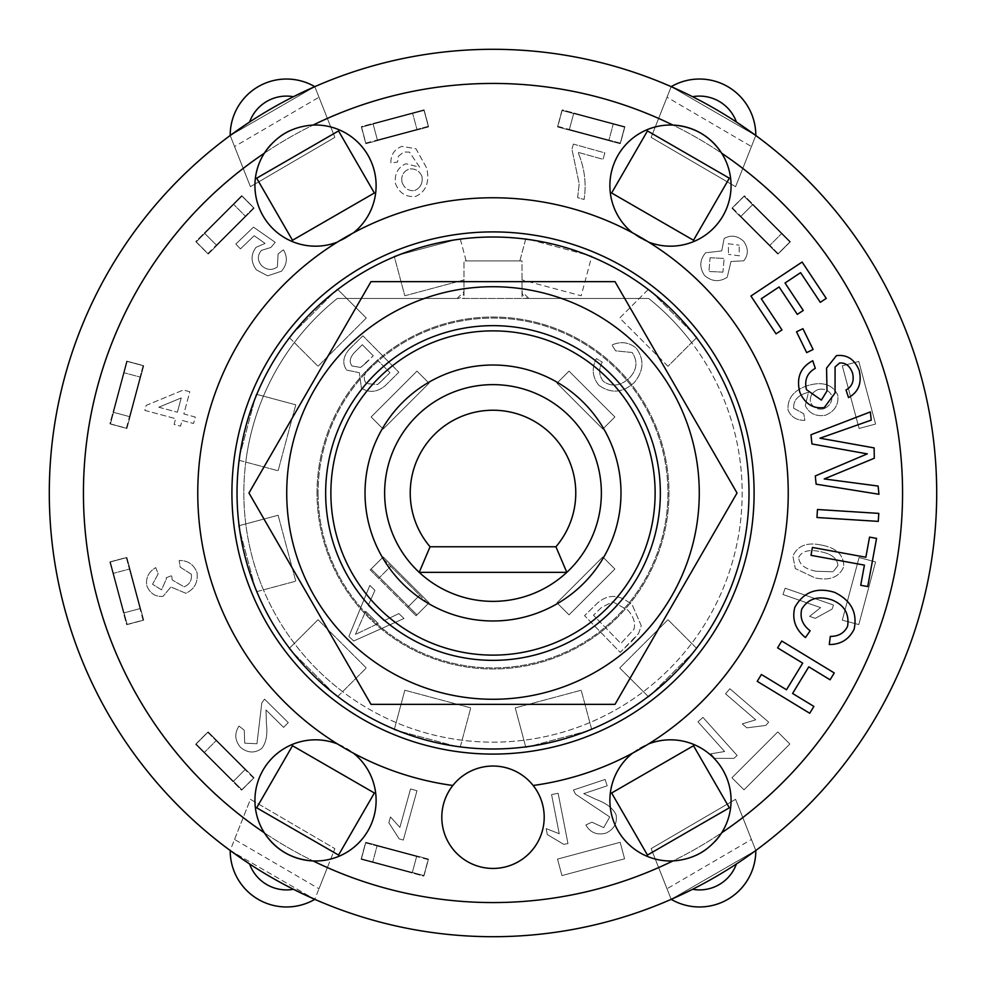 <?xml version="1.0" encoding="UTF-8"?>
<svg xmlns="http://www.w3.org/2000/svg" width="986" height="986" viewBox="0 0 986 986"><rect width="100%" height="100%" fill="white"/><g stroke="black" fill="none" stroke-linecap="round" stroke-linejoin="round"><path stroke-width="0.74" stroke-dasharray="4.93 3.7" d="M419.198 572.348A108.361 108.361 0 0 1 415.451 417.312A108.361 108.361 0 0 1 570.549 417.312A108.361 108.361 0 0 1 566.802 572.348L419.198 572.348A108.361 108.361 0 0 0 566.802 572.348M525.698 746.883L515.247 707.886L581.185 690.225L591.625 729.221M394.375 729.221L404.815 690.225L470.753 707.886L462.089 740.227A249.15 249.15 0 0 0 643.39 691.654L619.713 667.978L667.978 619.713L696.523 648.258M648.258 696.523L643.39 691.654A249.15 249.15 0 0 0 691.654 342.61L667.978 366.287L619.713 318.022L648.258 289.477M696.523 337.742L691.654 342.61A249.15 249.15 0 0 0 648.665 298.45L457.159 298.45A6.828 6.828 0 0 0 463.987 291.634L463.987 279.925L463.987 298.45L522.013 298.45L522.013 260.908L463.987 260.908L522.013 260.908L522.013 298.45L463.987 298.45L463.987 260.908L463.987 291.634L457.159 298.45L337.335 298.45A249.15 249.15 0 0 0 294.346 342.61L289.477 337.742M337.742 289.477L366.287 318.022L318.022 366.287L294.346 342.61A249.15 249.15 0 0 0 245.773 462.089L239.117 460.302M457.159 298.45L337.335 298.45A249.15 249.15 0 0 0 310.442 662.567A249.15 249.15 0 0 0 675.558 662.567A249.15 249.15 0 0 0 648.665 298.45L528.841 298.45A6.828 6.828 0 0 1 522.013 291.634L528.841 298.45M256.779 394.375L295.775 404.815L278.114 470.753L245.773 462.089A249.15 249.15 0 0 0 263.435 589.85L256.779 591.625M239.117 525.698L278.114 515.247L295.775 581.185L263.435 589.85A249.15 249.15 0 0 0 342.61 691.654L337.742 696.523M289.477 648.258L318.022 619.713L366.287 667.978L342.61 691.654A249.15 249.15 0 0 0 462.089 740.227L460.302 746.883M460.302 239.117L466.144 260.908L519.856 260.908L525.846 238.55L591.785 256.212L581.185 295.775L522.013 279.925L581.185 295.775L591.625 256.779M466.144 260.908L460.154 238.55L394.215 256.212L404.815 295.775L463.987 279.925L404.815 295.775L394.375 256.779M519.856 260.908L525.698 239.117M754.105 493A261.105 261.105 0 0 1 362.454 719.114A261.105 261.105 0 0 1 362.454 266.886A261.105 261.105 0 0 1 754.105 493M333.995 693.614L292.386 652.005M254.992 587.237L239.771 530.394M239.771 455.606L254.992 398.763M292.386 333.995L333.995 292.386M398.763 254.992L455.606 239.771M530.394 239.771L587.237 254.992M652.005 292.386L693.614 333.995M693.614 652.005L652.005 693.614M587.237 731.008L530.394 746.229M455.606 746.229L398.763 731.008M699.271 493A206.271 206.271 0 0 1 389.864 671.639A206.271 206.271 0 0 1 389.864 314.361A206.271 206.271 0 0 1 699.271 493M237.022 493A255.978 255.978 0 0 0 620.995 714.69A255.978 255.978 0 0 0 620.995 271.31A255.978 255.978 0 0 0 237.022 493M493 330.877A162.123 162.123 0 0 0 330.877 493A162.123 162.123 0 0 0 493 655.123A162.123 162.123 0 0 0 655.123 493A162.123 162.123 0 0 0 493 330.877M615.017 704.337L737.035 493L615.017 281.663L370.982 281.663L248.965 493L370.982 704.337L615.017 704.337M416.08 615.769L428.146 603.703L419.703 595.261L407.637 607.327L378.673 578.363L390.739 566.297L419.703 595.261L407.637 607.327L416.08 615.769L428.146 603.703L416.979 614.882L371.118 569.021L382.297 557.854L370.231 569.92L416.08 615.769M370.231 569.92L378.673 578.363L390.739 566.297L382.297 557.854L370.231 569.92M382.297 557.854L428.146 603.703L429.046 602.816L416.979 614.882L371.118 569.021L382.297 557.854M423.733 876.11L428.146 859.619L365.51 842.845L361.098 859.324L423.733 876.11L428.146 859.619L416.61 856.538L412.197 873.017L372.634 862.417L377.046 845.926L416.61 856.538L412.197 873.017L423.733 876.11M361.098 859.324L372.634 862.417L377.046 845.926L365.51 842.845L361.098 859.324M423.894 875.531L361.418 858.794L365.831 842.303L428.479 859.089L365.831 842.303L361.418 858.794L424.054 875.58L428.479 859.089L423.894 875.531M241.459 790.143L253.525 778.077L207.676 732.228L195.61 744.294L241.459 790.143L253.525 778.077L245.083 769.635L233.016 781.701L204.053 752.737L216.119 740.671L245.083 769.635L233.016 781.701L241.459 790.143M195.61 744.294L204.053 752.737L216.119 740.671L207.676 732.228L195.61 744.294M241.878 789.724L196.152 743.999L208.219 731.932L254.068 777.781L208.219 731.932L196.152 743.999L242.001 789.848L254.068 777.781L241.878 789.724M126.59 624.569L143.069 620.157L126.282 557.509L109.803 561.934L126.59 624.569L143.069 620.157L139.975 608.608L123.496 613.033L112.897 573.47L129.376 569.058L139.975 608.608L123.496 613.033L126.59 624.569M109.803 561.934L112.897 573.47L129.376 569.058L126.282 557.509L109.803 561.934M127.157 624.409L110.42 561.946L126.911 557.521L143.697 620.169L126.911 557.521L110.42 561.946L127.206 624.582L143.697 620.169L127.157 624.409M109.89 423.733L126.381 428.146L143.155 365.51L126.676 361.098L109.89 423.733L126.381 428.146L129.462 416.61L112.983 412.197L123.583 372.634L140.074 377.046L129.462 416.61L112.983 412.197L109.89 423.733M126.676 361.098L123.583 372.634L140.074 377.046L143.155 365.51L126.676 361.098M110.469 423.894L127.206 361.418L143.697 365.831L126.911 428.479L143.697 365.831L127.206 361.418L110.42 424.054L126.911 428.479L110.469 423.894M195.857 241.459L207.923 253.525L253.772 207.676L241.706 195.61L195.857 241.459L207.923 253.525L216.365 245.083L204.299 233.016L233.263 204.053L245.329 216.119L216.365 245.083L204.299 233.016L195.857 241.459M241.706 195.61L233.263 204.053L245.329 216.119L253.772 207.676L241.706 195.61M196.276 241.878L242.001 196.152L254.068 208.219L208.219 254.068L254.068 208.219L242.001 196.152L196.152 242.001L208.219 254.068L196.276 241.878M361.431 126.59L365.843 143.069L428.491 126.282L424.066 109.803L361.431 126.59L365.843 143.069L377.391 139.975L372.967 123.496L412.53 112.897L416.942 129.376L377.391 139.975L372.967 123.496L361.431 126.59M424.066 109.803L412.53 112.897L416.942 129.376L428.491 126.282L424.066 109.803M361.591 127.157L424.054 110.42L428.479 126.911L365.831 143.697L428.479 126.911L424.054 110.42L361.418 127.206L365.831 143.697L361.591 127.157M562.266 109.89L557.854 126.381L620.49 143.155L624.902 126.676L562.266 109.89L557.854 126.381L569.39 129.462L573.803 112.983L613.366 123.583L608.954 140.074L569.39 129.462L573.803 112.983L562.266 109.89M624.902 126.676L613.366 123.583L608.954 140.074L620.49 143.155L624.902 126.676M562.106 110.469L624.582 127.206L620.169 143.697L557.521 126.911L620.169 143.697L624.582 127.206L561.946 110.42L557.521 126.911L562.106 110.469M744.541 195.857L732.475 207.923L778.324 253.772L790.39 241.706L744.541 195.857L732.475 207.923L740.917 216.365L752.984 204.299L781.947 233.263L769.881 245.329L740.917 216.365L752.984 204.299L744.541 195.857M790.39 241.706L781.947 233.263L769.881 245.329L778.324 253.772L790.39 241.706M744.122 196.276L789.848 242.001L777.781 254.068L731.932 208.219L777.781 254.068L789.848 242.001L743.999 196.152L731.932 208.219L744.122 196.276M381.015 381.52L389.951 372.708L377.613 384.54L366.262 383.566C362.922 378.747 363.896 373.608 369.183 368.172L377.428 360.026L389.951 372.708L377.428 360.026L369.183 368.172C363.896 373.608 362.922 378.747 366.262 383.566L377.613 384.54L381.015 381.52M365.547 363.427L373.263 355.81L360.63 367.445L352.039 365.991C348.834 361.899 349.882 357.154 355.194 351.755L362.318 344.718L373.263 355.81L362.318 344.718L355.194 351.755C349.882 357.154 348.834 361.899 352.039 365.991L360.63 367.445L365.547 363.427M349.438 349.093C343.005 356.575 342.093 363.563 346.678 370.07L359.323 372.696L361.431 388.176C369.294 393.106 377.244 392.268 385.267 385.662L398.862 372.24L362.897 335.807L349.438 349.093C343.005 356.575 342.093 363.563 346.678 370.07L359.323 372.696L361.431 388.176C369.294 393.106 377.244 392.268 385.267 385.662L398.862 372.24L362.897 335.807L349.438 349.093M722.935 272.124L708.934 271.495L722.935 272.124L724.143 258.455L722.935 272.124M710.08 257.74L724.143 258.455L710.08 257.74L708.934 271.495L710.08 257.74M739.327 255.818L728.469 254.376L739.327 255.818L739.13 245.157L739.327 255.818M728.346 243.739L739.13 245.157L728.346 243.739L728.469 254.376L728.346 243.739M743.654 241.311C737.343 235.555 730.836 234.643 724.106 238.575L721.74 250.912L705.619 252.773C699.641 259.86 699.259 267.416 704.497 275.439C711.769 281.713 719.349 282.304 727.237 277.226L730.983 261.487L743.764 260.809C748.534 254.745 748.497 248.25 743.654 241.311C737.343 235.555 730.836 234.643 724.106 238.575L721.74 250.912L705.619 252.773C699.641 259.86 699.259 267.416 704.497 275.439C711.769 281.713 719.349 282.304 727.237 277.226L730.983 261.487L743.764 260.809C748.534 254.745 748.497 248.25 743.654 241.311M818.306 389.495C824.69 388.262 829.189 390.357 831.79 395.756C829.189 390.357 824.69 388.262 818.306 389.495C812.316 391.91 809.691 396.089 810.443 402.041C809.691 396.089 812.316 391.91 818.306 389.495M823.335 408.894C817.246 409.893 812.945 407.612 810.443 402.041C812.945 407.612 817.246 409.893 823.335 408.894C829.571 406.368 832.394 401.992 831.79 395.756C832.394 401.992 829.571 406.368 823.335 408.894M793.693 408.266C793.225 400.562 797.748 395.349 807.251 392.625L808.458 392.317L805.291 405.628C809.26 413.578 815.989 416.77 825.516 415.217C834.785 411.285 838.876 404.58 837.78 395.103C832.776 384.811 823.298 381.483 809.333 385.119C794.223 389.556 787.148 397.925 788.085 410.225C791.253 417.177 796.848 420.554 804.872 420.344L803.75 413.726L793.693 408.266C793.225 400.562 797.748 395.349 807.251 392.625L808.458 392.317L805.291 405.628C809.26 413.578 815.989 416.77 825.516 415.217C834.785 411.285 838.876 404.58 837.78 395.103C832.776 384.811 823.298 381.483 809.333 385.119C794.223 389.556 787.148 397.925 788.085 410.225C791.253 417.177 796.848 420.554 804.872 420.344L803.75 413.726L793.693 408.266M158.783 407.218L177.381 412.222L158.783 407.218L181.227 397.937L177.381 412.222L181.227 397.937L158.783 407.218M189.817 391.75L183.359 390.012L146.187 405.369L144.843 410.386L175.644 418.668L174.103 424.399L180.549 426.137L182.102 420.406L193.564 423.499L195.302 417.041L183.827 413.96L189.817 391.75L183.359 390.012L146.187 405.369L144.843 410.386L175.644 418.668L174.103 424.399L180.549 426.137L182.102 420.406L193.564 423.499L195.302 417.041L183.827 413.96L189.817 391.75M598.761 385.181C610.765 393.833 622.548 393.007 634.109 382.704C643.821 370.958 644.499 359.409 636.155 348.07C628.76 342.13 620.699 341.119 611.973 345.026L615.597 350.843L632.174 352.483C637.979 361.394 637.067 369.886 629.413 377.958C620.588 386.056 611.924 387.202 603.407 381.434C598.847 375.592 598.453 369.146 602.249 362.108L596.333 358.584C591.538 368.271 592.352 377.133 598.761 385.181C610.765 393.833 622.548 393.007 634.109 382.704C643.821 370.958 644.499 359.409 636.155 348.07C628.76 342.13 620.699 341.119 611.973 345.026L615.597 350.843L632.174 352.483C637.979 361.394 637.067 369.886 629.413 377.958C620.588 386.056 611.924 387.202 603.407 381.434C598.847 375.592 598.453 369.146 602.249 362.108L596.333 358.584C591.538 368.271 592.352 377.133 598.761 385.181M264.544 699.148L261.808 702.858L256.964 743.74L244.725 743.197L244.257 730.207L238.982 726.041C234.261 733.498 234.816 740.659 240.646 747.511C247.819 753.119 254.819 753.44 261.672 748.473C266.121 742.963 267.711 734.693 266.417 723.687L265.986 709.957L283.586 727.372L288.282 722.627L264.544 699.148L261.808 702.858L256.964 743.74L244.725 743.197L244.257 730.207L238.982 726.041C234.261 733.498 234.816 740.659 240.646 747.511C247.819 753.119 254.819 753.44 261.672 748.473C266.121 742.963 267.711 734.693 266.417 723.687L265.986 709.957L283.586 727.372L288.282 722.627L264.544 699.148M573.396 144.092L571.942 149.293L579.189 183.729L577.648 197.668L584.082 199.48C586.584 183.63 584.562 167.916 578.018 152.312L603.025 159.325L604.837 152.892L573.396 144.092L571.942 149.293L579.189 183.729L577.648 197.668L584.082 199.48C586.584 183.63 584.562 167.916 578.018 152.312L603.025 159.325L604.837 152.892L573.396 144.092M559.247 833.725L546.145 828.597L547.304 834.538L563.745 844.361L567.973 843.535L558.138 793.299L551.581 794.58L559.247 833.725L546.145 828.597L547.304 834.538L563.745 844.361L567.973 843.535L558.138 793.299L551.581 794.58L559.247 833.725M755.732 719.829L742.273 723.897L746.858 727.853L765.851 725.413L768.661 722.146L729.862 688.733L725.511 693.799L755.732 719.829L742.273 723.897L746.858 727.853L765.851 725.413L768.661 722.146L729.862 688.733L725.511 693.799L755.732 719.829M820.635 607.635L809.592 616.361L815.311 618.345L832.085 609.114L833.503 605.047L785.164 588.198L782.958 594.496L820.635 607.635L809.592 616.361L815.311 618.345L832.085 609.114L833.503 605.047L785.164 588.198L782.958 594.496L820.635 607.635M724.624 751.517L710.746 753.834L714.788 758.345L733.941 758.345L737.146 755.473L702.932 717.377L697.965 721.838L724.624 751.517L710.746 753.834L714.788 758.345L733.941 758.345L737.146 755.473L702.932 717.377L697.965 721.838L724.624 751.517M399.897 827.39L390.468 816.938L388.854 822.78L399.17 838.913L403.311 840.06L416.979 790.723L410.546 788.948L399.897 827.39L390.468 816.938L388.854 822.78L399.17 838.913L403.311 840.06L416.979 790.723L410.546 788.948L399.897 827.39M191.333 574.234C192.036 580.31 189.608 584.513 184.037 586.843L172.18 579.941L171.724 575.59L166.166 577.796L166.486 578.708L161.519 589.862L152.547 584.254L158.191 573.852L155.726 567.603C148.652 571.818 145.657 577.821 146.766 585.61C149.897 593.375 155.332 596.961 163.035 596.37L170.911 586.966L185.836 593.276C194.489 589.246 198.211 582.307 197.003 572.459C193.675 564.374 187.734 560.381 179.169 560.492L180.191 567.135L191.333 574.234C192.036 580.31 189.608 584.513 184.037 586.843L172.18 579.941L171.724 575.59L166.166 577.796L166.486 578.708L161.519 589.862L152.547 584.254L158.191 573.852L155.726 567.603C148.652 571.818 145.657 577.821 146.766 585.61C149.897 593.375 155.332 596.961 163.035 596.37L170.911 586.966L185.836 593.276C194.489 589.246 198.211 582.307 197.003 572.459C193.675 564.374 187.734 560.381 179.169 560.492L180.191 567.135L191.333 574.234M573.421 790.02L575.491 794.137L609.755 816.963L603.728 827.636L591.933 822.176L585.832 824.986C590.306 832.615 596.937 835.364 605.724 833.219C613.97 829.374 617.433 823.261 616.102 814.904C613.206 808.434 606.55 803.282 596.148 799.461L583.712 793.631L607.203 785.805L605.096 779.47L573.421 790.02L575.491 794.137L609.755 816.963L603.728 827.636L591.933 822.176L585.832 824.986C590.306 832.615 596.937 835.364 605.724 833.219C613.97 829.374 617.433 823.261 616.102 814.904C613.206 808.434 606.55 803.282 596.148 799.461L583.712 793.631L607.203 785.805L605.096 779.47L573.421 790.02M277.374 266.947C271.988 270.62 266.713 270.164 261.536 265.579C257.371 260.477 257.321 255.411 261.413 250.382L270.904 247.461L275.217 242.309L253.501 227.137L235.814 244.06L240.436 248.891L254.178 235.728L265.074 243.406L256.003 247.338C250.641 254.671 250.789 262.19 256.446 269.905L267.65 275.846L281.503 271.212C287.197 264.384 287.85 257.26 283.438 249.828L278.101 253.907L277.374 266.947C271.988 270.62 266.713 270.164 261.536 265.579C257.371 260.477 257.321 255.411 261.413 250.382L270.904 247.461L275.217 242.309L253.501 227.137L235.814 244.06L240.436 248.891L254.178 235.728L265.074 243.406L256.003 247.338C250.641 254.671 250.789 262.19 256.446 269.905L267.65 275.846L281.503 271.212C287.197 264.384 287.85 257.26 283.438 249.828L278.101 253.907L277.374 266.947M378.23 623.497L365.633 611.308L378.23 623.497L355.416 634.466L365.633 611.308L355.416 634.466L378.23 623.497M353.666 641.023L403.977 618.481L398.899 613.563L383.936 620.761L368.197 605.515L374.914 590.331L369.836 585.413L348.908 636.426L353.666 641.023L403.977 618.481L398.899 613.563L383.936 620.761L368.197 605.515L374.914 590.331L369.836 585.413L348.908 636.426L353.666 641.023M422.02 176.568C422.932 183.26 420.443 187.944 414.539 190.606C420.443 187.944 422.932 183.26 422.02 176.568C419.555 170.849 415.279 168.335 409.19 169C415.279 168.335 419.555 170.849 422.02 176.568M401.992 182.102C401.006 175.73 403.397 171.354 409.19 169C403.397 171.354 401.006 175.73 401.992 182.102C404.26 188.314 408.438 191.148 414.539 190.606C408.438 191.148 404.26 188.314 401.992 182.102M398.443 156.207L403.742 152.017L409.51 152.103L419.58 167.176L405.899 163.725C397.765 167.484 394.289 174.103 395.485 183.581C399.182 193.022 405.875 197.323 415.55 196.473C426.051 191.678 429.785 182.213 426.716 168.088L415.944 148.738L401.832 146.384C394.326 149.305 390.69 154.851 390.912 163.01L397.555 162.049L398.443 156.207L403.742 152.017L409.51 152.103L419.58 167.176L405.899 163.725C397.765 167.484 394.289 174.103 395.485 183.581C399.182 193.022 405.875 197.323 415.55 196.473C426.051 191.678 429.785 182.213 426.716 168.088L415.944 148.738L401.832 146.384C394.326 149.305 390.69 154.851 390.912 163.01L397.555 162.049L398.443 156.207M816.248 571.288C804.896 569.058 799.054 564.411 798.709 557.361C799.054 564.411 804.896 569.058 816.248 571.288L833.047 571.757L816.248 571.288M837.903 565.681L833.047 571.757L837.903 565.681C837.496 558.507 831.654 553.836 820.377 551.679C831.654 553.836 837.496 558.507 837.903 565.681M798.709 557.361C801.877 551.051 809.099 549.165 820.377 551.679C809.099 549.165 801.877 551.051 798.709 557.361M821.732 545.147C807.189 541.93 797.575 545.591 792.892 556.141L795.308 568.528L814.867 577.821C829.436 581.025 839.061 577.365 843.72 566.827C844.004 555.204 836.683 547.97 821.732 545.147C807.189 541.93 797.575 545.591 792.892 556.141L795.308 568.528L814.867 577.821C829.436 581.025 839.061 577.365 843.72 566.827C844.004 555.204 836.683 547.97 821.732 545.147M601.226 607.721L593.486 615.239L601.226 607.721L612.626 601.707L627.675 609.989C633.542 616.472 635.637 622.905 633.973 629.278L620.872 643.464L593.486 615.239L620.872 643.464L633.973 629.278C635.637 622.905 633.542 616.472 627.675 609.989L612.626 601.707L601.226 607.721M632.642 640.321L638.558 633.554L641.282 625.79L632.396 605.256C620.095 594.336 608.485 593.584 597.565 603.001L584.562 615.634L620.219 652.375L638.558 633.554L641.282 625.79L632.396 605.256C620.095 594.336 608.485 593.584 597.565 603.001L584.562 615.634L620.219 652.375L632.642 640.321M667.017 888.768L671.195 899.343L755.806 850.499L735.568 799.313L651.142 848.626L671.195 899.343L755.806 850.499L751.443 839.456L667.017 888.768L651.142 848.626L735.568 799.313L751.443 839.456M327.364 867.581L334.858 848.626L250.432 799.313L230.194 850.499L314.805 899.343L327.364 867.581A409.572 409.572 0 0 0 658.636 867.581M318.983 97.232L314.805 86.657L230.194 135.501L250.432 186.687L334.858 137.374L314.805 86.657L230.194 135.501L234.557 146.544L318.983 97.232L334.858 137.374L250.432 186.687L234.557 146.544M751.443 146.544L755.806 135.501L671.195 86.657L651.142 137.374L735.568 186.687L755.806 135.501L671.195 86.657L667.017 97.232L751.443 146.544L735.568 186.687L651.142 137.374L667.017 97.232M429.046 602.816L383.184 556.954L429.046 602.816M875.58 424.054L858.794 361.418L842.303 365.831L859.089 428.479L875.58 424.054L859.089 428.479L842.303 365.831L858.794 361.418L875.58 424.054M614.882 416.979L569.021 371.118L556.954 383.184L602.816 429.046L614.882 416.979L602.816 429.046L556.954 383.184L569.021 371.118L614.882 416.979M416.979 371.118L371.118 416.979L383.184 429.046L429.046 383.184L416.979 371.118L429.046 383.184L383.184 429.046L371.118 416.979L416.979 371.118M743.999 789.848L789.848 743.999L777.781 731.932L731.932 777.781L743.999 789.848L731.932 777.781L777.781 731.932L789.848 743.999L743.999 789.848M561.946 875.58L624.582 858.794L620.169 842.303L557.521 859.089L561.946 875.58L557.521 859.089L620.169 842.303L624.582 858.794L561.946 875.58M569.021 614.882L614.882 569.021L602.816 556.954L556.954 602.816L569.021 614.882L556.954 602.816L602.816 556.954L614.882 569.021L569.021 614.882M858.794 624.582L875.58 561.946L859.089 557.521L842.303 620.169L858.794 624.582L842.303 620.169L859.089 557.521L875.58 561.946L858.794 624.582M826.243 298.388L820.303 302.332L800.607 272.666L785.029 283.007L803.257 310.454L797.317 314.386L779.1 286.938L761.291 298.758L781.984 329.916L776.044 333.86L750.925 296.022L802.111 262.042L826.243 298.388M830.089 679.798L808.791 666.832L792.584 693.454L813.881 706.42L809.716 713.26L757.236 681.326L761.402 674.486L786.495 689.756L802.703 663.134L777.597 647.864L781.762 641.011L834.255 672.945L830.089 679.798M869.553 537.111L876.554 538.393L867.729 586.559L860.716 585.277L864.414 565.126L810.997 555.328L812.439 547.452L865.856 557.25L869.553 537.111M813.093 349.488L806.684 352.618L796.528 331.814L802.924 328.695L813.093 349.488M878.279 521.384L816.963 517.502L817.468 509.503L878.785 513.386L878.279 521.384M794.815 607.327C803.59 591.871 816.864 586.892 834.624 592.376C851.078 600.351 857.586 612.602 854.147 629.154C849.069 639.384 840.775 644.511 829.263 644.548L830.323 636.389C838.519 636.426 844.275 633.074 847.59 626.32C849.488 613.711 844.238 604.899 831.851 599.895C818.195 595.482 808.163 598.551 801.754 609.101C799.671 617.717 802.468 624.939 810.135 630.757L805.439 637.56C795.369 629.364 791.82 619.294 794.815 607.327M806.474 389.655L821.363 400.106L827.007 390.937L826.551 368.111L836.436 355.638C846.962 354.381 854.529 359.274 859.151 370.305C862.097 382.95 858.559 392.046 848.552 397.592L846.013 389.988C852.274 386.426 854.431 380.707 852.483 372.856C849.722 365.72 845.396 362.454 839.517 363.058L835.08 366.94L835.056 392.995L824.234 407.6C813.043 408.931 804.909 403.804 799.819 392.218C796.133 377.749 800.447 367.248 812.76 360.74L815.311 368.333C807.14 372.954 804.194 380.054 806.474 389.655M871.23 420.135L819.995 438.203L874.126 447.903L874.299 458.243L824.234 478.937L878.107 486.049L878.957 494.269L816.137 484.188L815.286 475.955L867.286 453.868L811.946 443.959L810.985 434.74L870.367 411.914L871.23 420.135M736.419 122.03A443.7 443.7 0 0 0 692.566 96.714L681.548 91.353M293.434 96.714A443.7 443.7 0 0 0 249.581 122.03M692.566 889.286A443.7 443.7 0 0 0 736.419 863.97L746.55 857.117M249.581 863.97A443.7 443.7 0 0 0 293.434 889.286M234.557 839.456L250.432 799.313L334.858 848.626L318.983 888.768L234.557 839.456L230.194 850.499L314.805 899.343L318.983 888.768M902.572 493A409.572 409.572 0 0 1 288.22 847.701A409.572 409.572 0 0 1 288.22 138.299A409.572 409.572 0 0 1 902.572 493A409.572 409.572 0 0 1 288.22 847.701A409.572 409.572 0 0 1 288.22 138.299A409.572 409.572 0 0 1 902.572 493M230.194 135.501A443.7 443.7 0 0 1 755.806 135.501A56.313 56.313 0 0 0 671.195 86.657A443.7 443.7 0 0 1 671.195 899.343A443.7 443.7 0 0 1 230.194 135.501A443.7 443.7 0 0 1 314.805 86.657A56.313 56.313 0 0 0 230.194 135.501M611.628 192.997L647.457 130.928L729.332 178.195L693.503 240.264L611.628 192.997M338.543 130.928L374.372 192.997L292.497 240.264L256.668 178.195L338.543 130.928M647.457 855.072L611.628 793.003L693.503 745.736L729.332 807.805L647.457 855.072M256.668 807.805L292.497 745.736L374.372 793.003L338.543 855.072L256.668 807.805M295.775 404.815L278.114 470.753L238.55 460.154L256.212 394.215L295.775 404.815M515.247 707.886L581.185 690.225L591.785 729.788L525.846 747.45L515.247 707.886M278.114 515.247L295.775 581.185L256.212 591.785L238.55 525.846L278.114 515.247M619.713 667.978L667.978 619.713L696.942 648.677L648.677 696.942L619.713 667.978M404.815 690.225L470.753 707.886L460.154 747.45L394.215 729.788L404.815 690.225M667.978 366.287L619.713 318.022L648.677 289.058L696.942 337.323L667.978 366.287M318.022 619.713L366.287 667.978L337.323 696.942L289.058 648.677L318.022 619.713M366.287 318.022L318.022 366.287L289.058 337.323L337.323 289.058L366.287 318.022M314.805 899.343A443.7 443.7 0 0 1 230.194 850.499A56.313 56.313 0 0 0 314.805 899.343M755.806 850.499A443.7 443.7 0 0 1 671.195 899.343A56.313 56.313 0 0 0 755.806 850.499A443.7 443.7 0 0 0 755.806 135.501M337.459 242.063A295.233 295.233 0 0 1 353.456 232.832A60.577 60.577 0 0 1 337.459 242.063A295.233 295.233 0 0 0 337.459 743.937A60.577 60.577 0 0 1 353.456 753.168A295.233 295.233 0 0 1 337.459 743.937M264.31 153.224A60.577 60.577 0 0 0 298.672 243.788A60.577 60.577 0 0 0 376.097 185.59A60.577 60.577 0 0 0 289.896 130.694M280.234 136.351A60.577 60.577 0 0 0 270.768 144.757M313.092 860.938A60.577 60.577 0 0 0 376.097 800.41A60.577 60.577 0 0 0 298.672 742.212A60.577 60.577 0 0 0 264.31 832.776M632.544 753.168A60.577 60.577 0 0 1 648.542 743.937A295.233 295.233 0 0 1 533.155 785.485A51.198 51.198 0 0 1 476.189 865.597A51.198 51.198 0 0 1 452.845 785.485A295.233 295.233 0 0 1 353.456 753.168M721.69 832.776A60.577 60.577 0 0 0 661.692 740.461A60.577 60.577 0 0 0 612.442 817.788A60.577 60.577 0 0 0 696.104 855.306M705.766 849.649A60.577 60.577 0 0 0 715.232 841.243M632.544 232.832A295.233 295.233 0 0 1 648.542 242.063A60.577 60.577 0 0 1 632.544 232.832A295.233 295.233 0 0 0 353.456 232.832M672.908 125.062A60.577 60.577 0 0 0 609.915 183.975A60.577 60.577 0 0 0 669.667 246.167A60.577 60.577 0 0 0 721.69 153.224M648.542 242.063A295.233 295.233 0 0 1 648.542 743.937M452.845 785.485A51.198 51.198 0 0 1 533.155 785.485M318.084 493A174.916 174.916 0 0 0 580.458 644.487A174.916 174.916 0 0 0 580.458 341.513A174.916 174.916 0 0 0 318.084 493A174.916 174.916 0 0 1 580.458 341.513A174.916 174.916 0 0 1 580.458 644.487A174.916 174.916 0 0 1 318.084 493M655.123 493A162.123 162.123 0 0 1 411.938 633.406A162.123 162.123 0 0 1 411.938 352.594A162.123 162.123 0 0 1 655.123 493A162.123 162.123 0 0 1 493 655.123A162.123 162.123 0 0 1 330.877 493A162.123 162.123 0 0 1 493 330.877A162.123 162.123 0 0 1 655.123 493M317.011 493A175.989 175.989 0 0 1 580.988 340.589A175.989 175.989 0 0 1 580.988 645.411A175.989 175.989 0 0 1 317.011 493A175.989 175.989 0 0 0 580.988 645.411A175.989 175.989 0 0 0 580.988 340.589A175.989 175.989 0 0 0 317.011 493M493 660.349A167.349 167.349 0 0 1 348.07 409.326A167.349 167.349 0 0 1 637.93 409.326A167.349 167.349 0 0 1 493 660.349M243.209 168.421A409.572 409.572 0 0 0 243.209 817.579M658.636 118.419A409.572 409.572 0 0 0 327.364 118.419M742.791 817.579A409.572 409.572 0 0 0 742.791 168.421"/><path stroke-width="1.48" d="M566.802 572.348A108.361 108.361 0 0 0 570.549 417.312A108.361 108.361 0 0 0 415.451 417.312A108.361 108.361 0 0 0 419.198 572.348L566.802 572.348A108.361 108.361 0 0 1 419.198 572.348L430.069 546.762A82.762 82.762 0 0 1 436.022 432.965A82.762 82.762 0 0 1 549.978 432.965A82.762 82.762 0 0 1 555.931 546.762L566.802 572.348M555.931 546.762L430.069 546.762M525.698 239.117L530.394 239.771M337.742 696.523L333.995 693.614M292.386 652.005L289.477 648.258M256.779 591.625L254.992 587.237M239.771 530.394L239.117 525.698M239.117 460.302L239.771 455.606M254.992 398.763L256.779 394.375M289.477 337.742L292.386 333.995M333.995 292.386L337.742 289.477M394.375 256.779L398.763 254.992M455.606 239.771L460.302 239.117M587.237 254.992L591.625 256.779M648.258 289.477L652.005 292.386M693.614 333.995L696.523 337.742M696.523 648.258L693.614 652.005M652.005 693.614L648.258 696.523M591.625 729.221L587.237 731.008M530.394 746.229L525.698 746.883M460.302 746.883L455.606 746.229M398.763 731.008L394.375 729.221M237.022 493A255.978 255.978 0 0 0 620.995 714.69A255.978 255.978 0 0 0 620.995 271.31A255.978 255.978 0 0 0 237.022 493M493 325.651A167.349 167.349 0 0 0 348.07 576.674A167.349 167.349 0 0 0 637.93 576.674A167.349 167.349 0 0 0 493 325.651M699.271 493A206.271 206.271 0 0 0 389.864 314.361A206.271 206.271 0 0 0 389.864 671.639A206.271 206.271 0 0 0 699.271 493M370.982 281.663L615.017 281.663L737.035 493L615.017 704.337L370.982 704.337L248.965 493L370.982 281.663M826.243 298.388L820.303 302.332L800.607 272.666L785.029 283.007L803.257 310.454L797.317 314.386L779.1 286.938L761.291 298.758L781.984 329.916L776.044 333.86L750.925 296.022L802.111 262.042L826.243 298.388M830.089 679.798L808.791 666.832L792.584 693.454L813.881 706.42L809.716 713.26L757.236 681.326L761.402 674.486L786.495 689.756L802.703 663.134L777.597 647.864L781.762 641.011L834.255 672.945L830.089 679.798M869.553 537.111L876.554 538.393L867.729 586.559L860.716 585.277L864.414 565.126L810.997 555.328L812.439 547.452L865.856 557.25L869.553 537.111M813.093 349.488L806.684 352.618L796.528 331.814L802.924 328.695L813.093 349.488M878.279 521.384L816.963 517.502L817.468 509.503L878.785 513.386L878.279 521.384M794.815 607.327C803.59 591.871 816.864 586.892 834.624 592.376C851.078 600.351 857.586 612.602 854.147 629.154C849.069 639.384 840.775 644.511 829.263 644.548L830.323 636.389C838.519 636.426 844.275 633.074 847.59 626.32C849.488 613.711 844.238 604.899 831.851 599.895C818.195 595.482 808.163 598.551 801.754 609.101C799.671 617.717 802.468 624.939 810.135 630.757L805.439 637.56C795.369 629.364 791.82 619.294 794.815 607.327M806.474 389.655L821.363 400.106L827.007 390.937L826.551 368.111L836.436 355.638C846.962 354.381 854.529 359.274 859.151 370.305C862.097 382.95 858.559 392.046 848.552 397.592L846.013 389.988C852.274 386.426 854.431 380.707 852.483 372.856C849.722 365.72 845.396 362.454 839.517 363.058L835.08 366.94L835.056 392.995L824.234 407.6C813.043 408.931 804.909 403.804 799.819 392.218C796.133 377.749 800.447 367.248 812.76 360.74L815.311 368.333C807.14 372.954 804.194 380.054 806.474 389.655M871.23 420.135L819.995 438.203L874.126 447.903L874.299 458.243L824.234 478.937L878.107 486.049L878.957 494.269L816.137 484.188L815.286 475.955L867.286 453.868L811.946 443.959L810.985 434.74L870.367 411.914L871.23 420.135M681.548 91.353L671.195 86.657A56.313 56.313 0 0 1 755.806 135.501L736.419 122.03A39.255 39.255 0 0 0 692.566 96.714M249.581 122.03L230.194 135.501A56.313 56.313 0 0 1 314.805 86.657L293.434 96.714A39.255 39.255 0 0 0 249.581 122.03M746.55 857.117L755.806 850.499A56.313 56.313 0 0 1 671.195 899.343L692.566 889.286A39.255 39.255 0 0 0 736.419 863.97M293.434 889.286L314.805 899.343A56.313 56.313 0 0 1 230.194 850.499L249.581 863.97A39.255 39.255 0 0 0 293.434 889.286M729.332 178.195L693.503 240.264L611.628 192.997L647.457 130.928L729.332 178.195M292.497 240.264L256.668 178.195L338.543 130.928L374.372 192.997L292.497 240.264M693.503 745.736L729.332 807.805L647.457 855.072L611.628 793.003L693.503 745.736M374.372 793.003L338.543 855.072L256.668 807.805L292.497 745.736L374.372 793.003M270.768 144.757A60.577 60.577 0 0 0 264.31 153.224C276.031 135.846 292.287 126.454 313.092 125.062A60.577 60.577 0 0 1 353.456 232.832M289.896 130.694A60.577 60.577 0 0 0 280.234 136.351M337.459 242.063A60.577 60.577 0 0 1 264.31 153.224A409.572 409.572 0 0 0 264.31 832.776A60.577 60.577 0 0 1 337.459 743.937M353.456 753.168A60.577 60.577 0 0 1 313.092 860.938C292.176 859.484 275.92 850.092 264.31 832.776A60.577 60.577 0 0 0 313.092 860.938A409.572 409.572 0 0 0 672.908 860.938A60.577 60.577 0 0 1 632.544 753.168M648.542 743.937A60.577 60.577 0 0 1 721.69 832.776C709.969 850.154 693.713 859.545 672.908 860.938M696.104 855.306A60.577 60.577 0 0 0 705.766 849.649M715.232 841.243A60.577 60.577 0 0 0 721.69 832.776A409.572 409.572 0 0 0 721.69 153.224A60.577 60.577 0 0 1 648.542 242.063M721.69 153.224A60.577 60.577 0 0 0 672.908 125.062C693.824 126.516 710.08 135.908 721.69 153.224M632.544 232.832A60.577 60.577 0 0 1 672.908 125.062A409.572 409.572 0 0 0 313.092 125.062M936.7 493A443.7 443.7 0 0 0 271.15 108.743A443.7 443.7 0 0 0 271.15 877.257A443.7 443.7 0 0 0 936.7 493A443.7 443.7 0 0 0 271.15 108.743A443.7 443.7 0 0 0 271.15 877.257A443.7 443.7 0 0 0 936.7 493M544.198 817.246A51.198 51.198 0 0 1 467.401 861.579A51.198 51.198 0 0 1 467.401 772.901A51.198 51.198 0 0 1 544.198 817.246M452.845 785.485A295.233 295.233 0 0 1 244.294 333.909A295.233 295.233 0 0 1 741.706 333.909A295.233 295.233 0 0 1 533.155 785.485M754.105 493A261.105 261.105 0 0 1 362.454 719.114A261.105 261.105 0 0 1 362.454 266.886A261.105 261.105 0 0 1 754.105 493M655.123 493A162.123 162.123 0 0 0 411.938 352.594A162.123 162.123 0 0 0 411.938 633.406A162.123 162.123 0 0 0 655.123 493M620.995 493A127.995 127.995 0 0 1 429.009 603.839A127.995 127.995 0 0 1 429.009 382.161A127.995 127.995 0 0 1 620.995 493"/></g></svg>
